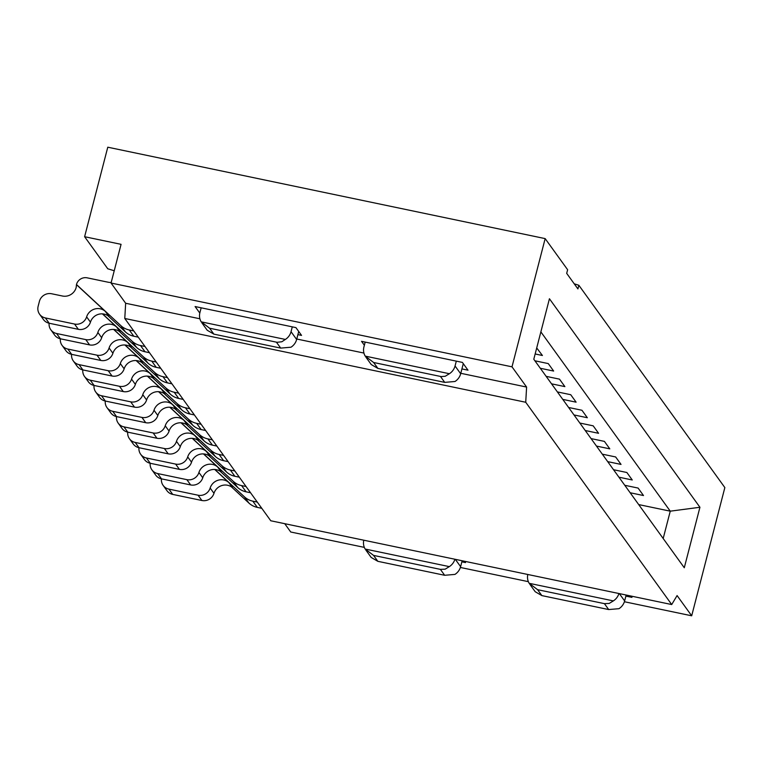 <?xml version="1.0" encoding="UTF-8"?>
<svg xmlns="http://www.w3.org/2000/svg" width="763" height="763" viewBox="0 0 763 763"><rect width="100%" height="100%" fill="white"/><g stroke="black" fill="none" stroke-linecap="round" stroke-linejoin="round"><path stroke-width="1.14" d="M464.553 561.263L465.506 562.589L461.863 561.826M460.785 373.298L526.604 387.06L512.002 366.831L111.055 283.035L125.657 303.264L124.779 318.476L270.77 520.767L671.717 604.554L677.086 595.569L691.688 615.798L724.85 487.586L578.859 285.286L574.215 283.798M284.733 523.685L290.741 532.011L364.342 547.386M460.375 567.462L528.358 581.664M624.401 601.74L691.688 615.798M625.889 596.103L631.964 597.372L631.011 596.046M364.371 345.248L361.538 341.328L462.388 362.406L467.996 370.179L461.92 368.911M125.657 303.264L199.906 318.781M296.769 339.02L363.922 353.059M297.904 334.633L301.547 335.396L295.93 327.613L195.09 306.545L199.811 313.078M578.859 285.286L577.915 288.919L566.69 273.354L567.624 269.73L545.163 238.609L107.774 147.202L84.617 236.711L107.755 268.767L114.231 270.76M699.929 507.271L684.287 567.748L533.795 359.239L549.436 298.753L699.929 507.271L670.257 511.172L540.872 331.895M512.002 366.831L545.163 238.609M671.717 604.554L525.726 402.263L526.604 387.06M111.055 283.035L121.069 244.332L84.617 236.711M124.779 318.476L525.726 402.263M630.162 492.755L643.495 495.54L638.106 488.072L624.773 485.287M638.698 504.581L670.257 511.172L663.181 538.516M536.713 347.957L542.417 355.491L535.159 353.975M540.318 368.271L553.652 371.056L548.263 363.589L534.93 360.794M546.155 376.359L559.489 379.144L564.878 386.612L551.544 383.827M562.779 399.392L576.113 402.177L570.724 394.709L557.391 391.924M568.616 407.48L581.95 410.265L587.338 417.733L574.005 414.948M585.24 430.513L598.573 433.298L593.185 425.83L579.851 423.045M591.077 438.601L604.41 441.386L609.799 448.854L596.466 446.069M607.701 461.634L621.034 464.419L615.646 456.951L602.312 454.166M613.538 469.722L626.871 472.507L632.26 479.984L618.927 477.19M107.955 315.748L125.399 331.905A18.817 17.94 -35.8 0 0 133.783 336.216L138.256 337.151L133.763 330.923L129.29 329.988A18.817 17.94 -35.8 0 1 120.907 325.687L76.481 284.523A8.918 8.507 -35.8 0 1 87.173 277.837L107.945 282.176A17.206 16.404 144.2 0 0 111.188 282.529M39.6 314.232A10.196 9.719 -35.8 0 0 45.37 317.942L74.536 324.046A10.196 9.719 -35.8 0 0 86.629 316.864A11.474 10.94 -35.8 0 1 105.342 311.418L109.157 316.712A11.474 10.94 144.2 0 0 90.444 322.158A10.196 9.719 -35.8 0 1 78.36 329.33L49.185 323.235A10.196 9.719 -35.8 0 1 43.424 319.525L39.6 314.232A10.196 9.719 -35.8 0 1 38.15 306.24L39.399 301.395A10.196 9.719 -35.8 0 1 51.626 293.755L62.461 296.015A11.455 10.92 -35.8 0 0 76.186 287.432L76.481 284.523M105.342 311.418L76.815 284.99M119.181 331.304L136.625 347.47A18.817 17.94 -35.8 0 0 145.018 351.772L149.481 352.706L144.989 346.478L140.526 345.553A18.817 17.94 -35.8 0 1 132.133 341.242L102.604 313.879M49.118 323.226A10.196 9.719 -35.8 0 0 50.835 329.797A10.196 9.719 -35.8 0 0 56.596 333.507L85.771 339.602A10.196 9.719 -35.8 0 0 97.855 332.43A11.474 10.94 -35.8 0 1 116.567 326.984L102.423 313.87M50.835 329.797L54.65 335.091A10.196 9.719 -35.8 0 0 60.42 338.801L89.586 344.895A10.196 9.719 -35.8 0 0 101.679 337.723A11.474 10.94 144.2 0 1 120.392 332.267L116.567 326.984M292.286 326.86L291.037 331.695A12.742 12.151 144.2 0 1 285.372 339.44L281.852 341.757L277.122 342.301L209.606 328.224L201.194 321.843A12.742 12.151 144.2 0 1 199.906 312.649L201.165 307.813M298.714 331.476L296.645 339.478A12.742 12.151 144.2 0 1 290.989 347.213L280.698 348.1L276.425 342.186M201.852 322.816L207.221 330.255L213.869 334.137L280.698 348.1M456.312 361.137L455.053 365.973A12.742 12.151 144.2 0 1 449.397 373.717L445.23 376.264L441.148 376.579L373.632 362.501L365.219 356.121A12.742 12.151 144.2 0 1 363.932 346.927L365.181 342.091M463.284 363.655L460.671 373.756A12.742 12.151 144.2 0 1 455.006 381.49L444.724 382.377L440.451 376.464M365.868 357.094L371.238 364.542L377.895 368.415L444.724 382.377M365.219 356.121L449.397 373.717M201.194 321.843L285.372 339.44M462.14 560.757L460.614 566.661A12.742 12.151 144.2 0 1 454.948 574.405L444.657 575.283L440.394 569.37L373.565 555.407L365.153 549.036A12.742 12.151 144.2 0 1 363.789 540.204M365.811 550.009L371.18 557.448L377.838 561.32L444.657 575.283M626.165 595.035L624.639 600.939A12.742 12.151 144.2 0 1 618.974 608.683L608.683 609.561L604.42 603.647L537.591 589.685L529.179 583.313A12.742 12.151 144.2 0 1 527.805 574.482M529.837 584.286L535.206 591.726L541.864 595.598L608.683 609.561M529.179 583.313L613.357 600.901L609.189 603.447L604.42 603.647M618.917 593.519A12.742 12.151 144.2 0 1 613.357 600.901M365.153 549.036L449.331 566.623L445.172 569.169L440.394 569.37M454.901 559.241A12.742 12.151 144.2 0 1 449.331 566.623M186.563 424.676L204.007 440.833A18.817 17.94 -35.8 0 0 212.4 445.134L216.864 446.069L212.372 439.85L207.908 438.916A18.817 17.94 -35.8 0 1 199.515 434.614L169.987 407.251M116.501 416.588A10.196 9.719 -35.8 0 0 118.217 423.16A10.196 9.719 -35.8 0 0 123.978 426.87L153.153 432.964A10.196 9.719 -35.8 0 0 165.237 425.792A11.474 10.94 -35.8 0 1 183.95 420.346L169.806 407.232M118.217 423.16L122.032 428.453A10.196 9.719 -35.8 0 0 127.802 432.163L156.968 438.258A10.196 9.719 -35.8 0 0 169.062 431.085A11.474 10.94 144.2 0 1 187.774 425.64L183.95 420.346M209.024 455.797L226.468 471.954A18.817 17.94 -35.8 0 0 234.861 476.265L239.324 477.19L234.832 470.971L230.369 470.037A18.817 17.94 -35.8 0 1 221.976 465.735L192.448 438.372M138.961 447.709A10.196 9.719 -35.8 0 0 140.678 454.281A10.196 9.719 -35.8 0 0 146.439 457.991L175.614 464.085A10.196 9.719 -35.8 0 0 187.698 456.913A11.474 10.94 -35.8 0 1 206.411 451.467L192.266 438.353M140.678 454.281L144.493 459.574A10.196 9.719 -35.8 0 0 150.263 463.284L179.429 469.379A10.196 9.719 -35.8 0 0 191.523 462.206A11.474 10.94 144.2 0 1 210.235 456.76L206.411 451.467M141.641 362.425L159.085 378.591A18.817 17.94 -35.8 0 0 167.478 382.892L171.942 383.827L167.45 377.609L162.986 376.674A18.817 17.94 -35.8 0 1 154.593 372.373L125.065 345M71.579 354.347A10.196 9.719 -35.8 0 0 73.296 360.918A10.196 9.719 -35.8 0 0 79.056 364.628L108.232 370.723A10.196 9.719 -35.8 0 0 120.316 363.55A11.474 10.94 -35.8 0 1 139.028 358.105L124.884 344.99M73.296 360.918L77.111 366.211A10.196 9.719 -35.8 0 0 82.881 369.921L112.047 376.016A10.196 9.719 -35.8 0 0 124.14 368.844A11.474 10.94 144.2 0 1 142.853 363.398L139.028 358.105M130.416 346.869L147.86 363.035A18.817 17.94 -35.8 0 0 156.243 367.337L160.716 368.271L156.224 362.043L151.751 361.109A18.817 17.94 -35.8 0 1 143.368 356.807L113.83 329.444M60.353 338.782A10.196 9.719 -35.8 0 0 62.061 345.353A10.196 9.719 -35.8 0 0 67.831 349.063L96.996 355.167A10.196 9.719 -35.8 0 0 109.09 347.985A11.474 10.94 -35.8 0 1 127.802 342.539L113.649 329.435M62.061 345.353L65.885 350.646A10.196 9.719 -35.8 0 0 71.646 354.356L100.821 360.451A10.196 9.719 -35.8 0 0 112.905 353.279A11.474 10.94 144.2 0 1 131.618 347.833L127.802 342.539M152.877 377.99L170.321 394.156A18.817 17.94 -35.8 0 0 178.704 398.458L183.177 399.392L178.685 393.164L174.212 392.23A18.817 17.94 -35.8 0 1 165.829 387.928L136.291 360.565M82.814 369.902A10.196 9.719 -35.8 0 0 84.521 376.483A10.196 9.719 -35.8 0 0 90.292 380.193L119.457 386.288A10.196 9.719 -35.8 0 0 131.551 379.116A11.474 10.94 -35.8 0 1 150.263 373.66L136.11 360.556M84.521 376.483L88.346 381.767A10.196 9.719 -35.8 0 0 94.107 385.477L123.282 391.572A10.196 9.719 -35.8 0 0 135.366 384.399A11.474 10.94 144.2 0 1 154.078 378.953L150.263 373.66M546.613 376.998A19.914 18.989 -35.8 0 0 547.243 376.588M175.337 409.111L192.781 425.277A18.817 17.94 -35.8 0 0 201.165 429.579L205.638 430.513L201.146 424.285L196.673 423.351A18.817 17.94 -35.8 0 1 188.289 419.049L158.752 391.686M105.275 401.023A10.196 9.719 -35.8 0 0 106.982 407.604A10.196 9.719 -35.8 0 0 112.752 411.314L141.918 417.409A10.196 9.719 -35.8 0 0 154.012 410.236A11.474 10.94 -35.8 0 1 172.724 404.781L158.57 391.677M106.982 407.604L110.807 412.888A10.196 9.719 -35.8 0 0 116.567 416.598L145.743 422.702A10.196 9.719 -35.8 0 0 157.827 415.52A11.474 10.94 144.2 0 1 176.539 410.074L172.724 404.781M569.074 408.119A19.914 18.989 -35.8 0 0 569.703 407.709M197.798 440.232L215.242 456.398A18.817 17.94 -35.8 0 0 223.626 460.699L228.099 461.634L223.607 455.406L219.134 454.471A18.817 17.94 -35.8 0 1 210.75 450.17L181.213 422.807M127.736 432.144A10.196 9.719 -35.8 0 0 129.443 438.725A10.196 9.719 -35.8 0 0 135.213 442.435L164.379 448.53A10.196 9.719 -35.8 0 0 176.472 441.357A11.474 10.94 -35.8 0 1 195.185 435.911L181.031 422.797M129.443 438.725L133.267 444.009A10.196 9.719 -35.8 0 0 139.028 447.719L168.203 453.823A10.196 9.719 -35.8 0 0 180.287 446.641A11.474 10.94 144.2 0 1 199 441.195L195.185 435.911M591.535 439.24A19.914 18.989 -35.8 0 0 592.164 438.83M220.259 471.353L237.703 487.519A18.817 17.94 -35.8 0 0 246.087 491.82L250.56 492.755L246.067 486.527L241.594 485.602A18.817 17.94 -35.8 0 1 233.211 481.291L203.673 453.928M150.197 463.275A10.196 9.719 -35.8 0 0 151.904 469.846A10.196 9.719 -35.8 0 0 157.674 473.556L186.84 479.65A10.196 9.719 -35.8 0 0 198.933 472.478A11.474 10.94 -35.8 0 1 217.646 467.032L203.492 453.918M151.904 469.846L155.728 475.139A10.196 9.719 -35.8 0 0 161.489 478.849L190.664 484.944A10.196 9.719 -35.8 0 0 202.748 477.772A11.474 10.94 144.2 0 1 221.461 472.316L217.646 467.032M613.996 470.361A19.914 18.989 -35.8 0 0 614.625 469.951M231.485 486.918L248.929 503.084A18.817 17.94 -35.8 0 0 257.322 507.385L261.785 508.32L257.293 502.092L252.83 501.157A18.817 17.94 -35.8 0 1 244.437 496.856L214.908 469.493M161.422 478.83A10.196 9.719 -35.8 0 0 163.139 485.402A10.196 9.719 -35.8 0 0 168.9 489.112L198.075 495.216A10.196 9.719 -35.8 0 0 210.159 488.034A11.474 10.94 -35.8 0 1 228.871 482.588L214.727 469.483M163.139 485.402L166.954 490.695A10.196 9.719 -35.8 0 0 172.724 494.405L201.89 500.499A10.196 9.719 -35.8 0 0 213.983 493.327A11.474 10.94 144.2 0 1 232.696 487.881L228.871 482.588M164.102 393.555L181.546 409.712A18.817 17.94 -35.8 0 0 189.939 414.013L194.403 414.948L189.911 408.73L185.447 407.795A18.817 17.94 -35.8 0 1 177.054 403.493L147.526 376.13M94.04 385.468A10.196 9.719 -35.8 0 0 95.757 392.039A10.196 9.719 -35.8 0 0 101.517 395.749L130.692 401.843A10.196 9.719 -35.8 0 0 142.776 394.671A11.474 10.94 -35.8 0 1 161.489 389.225L147.345 376.111M95.757 392.039L99.572 397.332A10.196 9.719 -35.8 0 0 105.342 401.042L134.507 407.137A10.196 9.719 -35.8 0 0 146.601 399.965A11.474 10.94 144.2 0 1 165.313 394.519L161.489 389.225M90.444 322.158L86.629 316.864M78.36 329.33L74.536 324.046M49.185 323.235L45.37 317.942M125.399 331.905L120.907 325.687M133.783 336.216L129.29 329.988M101.679 337.723L97.855 332.43M89.586 344.895L85.771 339.602M60.42 338.801L56.596 333.507M136.625 347.47L132.133 341.242M145.018 351.772L140.526 345.553M296.645 339.478L291.037 331.695M213.869 334.137L209.606 328.224M460.671 373.756L455.053 365.973M377.895 368.415L373.632 362.501M460.614 566.661L455.32 559.336M377.838 561.32L373.565 555.407M624.639 600.939L619.346 593.614M541.864 595.598L537.591 589.685M169.062 431.085L165.237 425.792M156.968 438.258L153.153 432.964M127.802 432.163L123.978 426.87M204.007 440.833L199.515 434.614M212.4 445.134L207.908 438.916M191.523 462.206L187.698 456.913M179.429 469.379L175.614 464.085M150.263 463.284L146.439 457.991M226.468 471.954L221.976 465.735M234.861 476.265L230.369 470.037M124.14 368.844L120.316 363.55M112.047 376.016L108.232 370.723M82.881 369.921L79.056 364.628M159.085 378.591L154.593 372.373M167.478 382.892L162.986 376.674M112.905 353.279L109.09 347.985M100.821 360.451L96.996 355.167M71.646 354.356L67.831 349.063M147.86 363.035L143.368 356.807M156.243 367.337L151.751 361.109M135.366 384.399L131.551 379.116M123.282 391.572L119.457 386.288M94.107 385.477L90.292 380.193M170.321 394.156L165.829 387.928M178.704 398.458L174.212 392.23M157.827 415.52L154.012 410.236M145.743 422.702L141.918 417.409M116.567 416.598L112.752 411.314M192.781 425.277L188.289 419.049M201.165 429.579L196.673 423.351M180.287 446.641L176.472 441.357M168.203 453.823L164.379 448.53M139.028 447.719L135.213 442.435M215.242 456.398L210.75 450.17M223.626 460.699L219.134 454.471M202.748 477.772L198.933 472.478M190.664 484.944L186.84 479.65M161.489 478.849L157.674 473.556M237.703 487.519L233.211 481.291M246.087 491.82L241.594 485.602M213.983 493.327L210.159 488.034M201.89 500.499L198.075 495.216M172.724 494.405L168.9 489.112M248.929 503.084L244.437 496.856M257.322 507.385L252.83 501.157M146.601 399.965L142.776 394.671M134.507 407.137L130.692 401.843M105.342 401.042L101.517 395.749M181.546 409.712L177.054 403.493M189.939 414.013L185.447 407.795"/></g></svg>
